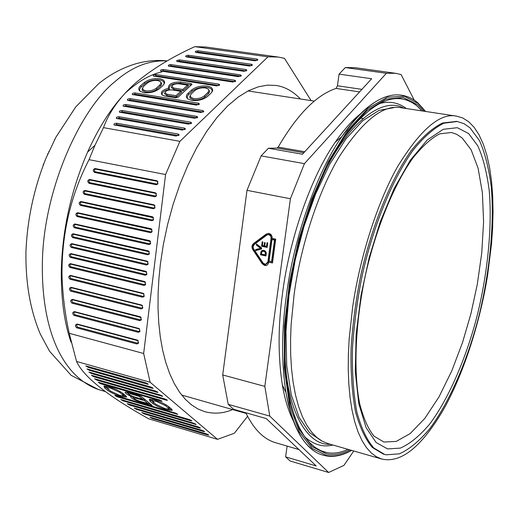 <?xml version="1.0" encoding="UTF-8"?>
<svg xmlns="http://www.w3.org/2000/svg" width="519" height="519" viewBox="0 0 519 519"><rect width="100%" height="100%" fill="white"/><g stroke="black" fill="none" stroke-linecap="round" stroke-linejoin="round"><path stroke-width="0.78" d="M246.142 413.422L181.669 395.043M248.037 90.955L314.3 101.108M268.991 233.414C271.184 234.153 272.235 235.801 272.131 238.37L275.712 239.129L272.488 262.977L268.92 262.186L267.551 264.794L266.266 265.481L264.677 265.52L262.303 263.834L252.772 249.555C251.527 247.219 251.793 245.208 253.57 243.521L266.305 234.017L268.991 233.414M267.869 261.952L271.1 237.838L270.38 235.587L268.271 234.556L269.705 234.491L271.022 235.224L271.761 236.392L271.943 238.026L268.738 261.81L267.869 261.952L265.475 264.385L263.139 263.127L253.603 248.848L253.038 246.856L254.174 244.54L266.915 235.036L268.271 234.556M456.616 121.42L442.584 122.984C432.599 127.83 422.168 137.016 411.288 150.529C389.503 181.306 371.143 228.957 360.99 274.33C356.06 298.613 352.764 323.168 351.084 347.977C350.604 372.026 352.083 393.285 355.521 411.749C359.985 427.838 365.636 439.781 372.48 447.579L383.34 454.08L386.058 454.806L399.306 453.853C409.095 449.532 419.235 441.163 429.726 428.739C450.622 400.687 468.404 357.014 478.752 316.635C488.885 276.14 494.672 226.933 491.285 187.048C488.866 168.273 484.947 152.833 479.537 140.727L470.091 127.901L464.129 123.73L457.297 121.511L443.914 123.191C433.942 128.044 423.53 137.23 412.663 150.763C390.898 181.559 372.538 229.236 362.379 274.635C357.455 298.931 354.146 323.493 352.459 348.32C351.966 372.376 353.433 393.642 356.858 412.112C361.308 428.201 366.946 440.151 373.777 447.949L384.618 454.443M406.409 108.549C397.814 102.107 388.199 100.641 377.56 104.157M360.218 114.063C352.012 120.577 343.701 129.951 335.28 142.174C309.59 178.984 288.999 242.276 282.647 292.469C278.035 325.355 277.925 356.144 282.33 384.832C284.788 399.137 288.441 411.113 293.28 420.773M268.329 233.342L254.453 243.405C252.675 245.085 252.409 247.096 253.655 249.425L263.178 263.684L265.546 265.371L266.37 265.449M487.73 274.389C480.951 318.134 464.732 371.993 443.466 409.588C421.525 446.963 400.96 463.448 381.763 459.036L376.379 456.739L371.221 452.925L366.388 447.521L361.977 440.514L358.065 431.925L354.736 421.817L352.057 410.321L350.072 397.586L348.8 383.833L348.243 369.275L348.385 354.153L349.19 338.719L352.563 307.812C359.038 261.641 375.938 204.947 397.522 166.735C420.474 129.426 440.17 112.558 456.597 116.146L462.799 118.001L468.689 121.718L474.152 127.35L479.069 134.895L483.345 144.263L486.887 155.324L489.644 167.864L491.584 181.637L492.713 196.37L493.05 211.752L492.648 227.51L491.571 243.359L487.73 274.389M381.763 459.036L328.014 443.609L322.234 441.208L316.668 437.329L311.426 431.892L306.599 424.892L302.279 416.348L298.555 406.332L295.493 394.959L293.144 382.406L291.535 368.853L290.679 354.535L290.556 339.692L291.12 324.55L294.137 294.273C300.157 249.081 317.044 193.769 339.29 156.602C363.021 120.324 383.69 104.053 401.304 107.777L456.597 116.146M284.963 355.398C286.663 411.548 307.683 445.951 330.369 444.283M353.75 450.998L343.922 465.4L328.624 472.485L269.77 416.089L228.204 404.333L233.634 409.303L266.26 418.574L316.201 465.952L285.612 456.856L287.117 446.087M328.624 472.485L290.14 461.008L285.612 456.856M257.275 244.598L256.347 245.072L256.49 244.001L261.628 247.913L261.472 249.081L255.608 250.612L255.75 249.542L256.633 249.412L256.503 250.379M257.229 244.949L261.394 248.147L260.519 248.277L256.347 245.072M255.75 249.542L260.519 248.277M261.394 248.147L256.633 249.412M262.867 241.919L262.387 245.506L264.048 245.863L264.482 242.587L265.177 242.736L264.735 246.012L266.532 246.402L267.026 242.73L267.72 242.879L267.11 247.407L261.582 246.22L262.179 241.776L262.867 241.919M264.768 245.759L264.048 245.863M267.259 246.298L266.532 246.402M262.536 245.539L262.458 246.09L261.582 246.22M262.458 246.09L267.149 247.102M262.517 250.405L264.547 250.606L265.812 251.76L266.266 253.142L265.962 255.964L260.441 254.758L261.278 251.177L263.178 250.307M263.295 250.314L261.278 251.177M261.083 251.533L261.959 251.404L260.888 251.975M262.153 251.047L261.959 251.404M262.478 250.716L261.602 250.846M261.388 254.083L261.317 254.621L260.441 254.758M261.317 254.621L266 255.646M261.576 252.377L260.746 252.5M262.004 251.572L261.317 254.07L265.313 254.939L265.138 252.013L263.542 251.19L262.004 251.572M263.049 251.164L264.833 251.144L265.306 251.332L264.431 251.462M263.957 251.28L264.833 251.144M264.418 251.06L263.542 251.19M264.826 251.709L265.67 251.579M265.306 251.332L265.637 251.54M265.138 252.013L265.884 251.903M266.033 252.189L265.313 252.292M265.423 252.558L266.137 252.448M265.501 253.538L266.266 253.421M266.228 252.87L265.507 252.98M266.111 254.816L265.313 254.939M261.991 250.612L262.867 250.482M268.686 234.504L269.14 234.445M268.92 262.186L272.533 262.646M265.981 264.301L268.738 261.81M272.838 239.447L275.355 239.979L272.456 261.407L271.593 261.55L274.493 240.096L271.975 239.564L272.838 239.447M304.919 437.011C313.826 444.796 323.181 447.469 332.971 445.03M339.063 74.126L371.649 78.745L302.46 154.234L268.401 148.252L277.029 148.077L278.184 147.111C297.244 114.452 316.538 94.893 336.059 88.431L337.434 85.778L339.063 74.126L345.317 67.567L354.944 67.665L395.614 73.302L401.09 74.541L414.279 100.161M269.77 416.089L264.826 386.383L290.4 198.758L304.426 163.647L386.383 73.276L395.614 73.302M228.204 404.333L222.703 374.952L264.826 386.383M290.4 198.758L246.979 190.33L261.128 155.888L304.426 163.647M386.383 73.276L345.317 67.567M222.703 374.952L246.979 190.33M403.724 108.147C382.354 95.71 343.059 123.425 314.514 193.957M271.975 239.564L269.082 260.999L271.593 261.55M261.128 155.888L268.401 148.252M275.355 239.979L274.493 240.096M298.899 449.538L275.557 442.701C263.671 439.217 253.765 429.239 245.831 412.767M91.454 373.103L90.793 372.48M125.261 93.102C138.073 81.451 150.309 74.386 161.96 71.901M232.642 409.582C223.559 413.442 214.302 414.149 204.849 411.71L198.128 409.056L191.602 404.956L185.393 399.364L179.6 392.26L174.339 383.677L169.7 373.693L165.769 362.424L162.609 350.04L160.261 336.721L158.736 322.701L158.029 308.195L158.107 293.443L158.911 278.651L160.384 264.022L163.31 244.767L167.52 224.818L173.041 204.59L179.846 184.602L187.852 165.379L196.876 147.467L206.705 131.352L217.059 117.417L227.666 105.934L238.247 97.034L248.549 90.695L258.365 86.803L267.551 85.142L276.05 85.46C284.801 86.705 292.93 91.214 300.43 98.973M247.576 416.303L234.393 433.229L217.539 439.346L150.134 382.263L143.653 353.497L165.58 174.533L179.911 141.337L267.973 56.818L278.301 57.051L284.483 58.368L311.108 100.615M143.653 353.497L69.215 333.295L76.546 361.458L150.134 382.263M160.501 86.07L156.913 89.281L156.206 88.249L159.8 85.045L160.501 86.07L161.253 85.239L161.72 83.449L160.669 82.015M142.517 88.087L142.07 89.566L142.537 90.65L145.729 92.103C150.108 92.505 153.832 91.565 156.913 89.281M156.206 88.249C153.365 90.358 149.92 91.227 145.878 90.857L143.387 89.943L142.498 88.249L143.698 86.264L147.312 83.079C150.134 81.009 153.546 80.147 157.549 80.503L160.086 81.431L160.851 82.359L160.806 83.728L159.8 85.045M175.617 97.799L165.023 96.086L162.207 95.048C160.06 92.35 162.129 90.092 168.422 88.288C168.117 84.149 172.172 82.047 180.573 81.983L191.089 83.611L191.985 84.292L178.238 97.137L175.617 97.799M159.359 88.749C155.09 91.921 149.913 93.225 143.834 92.667L140.124 91.305C138.216 89.592 138.372 87.75 140.591 85.771L144.211 82.592C148.44 79.491 153.546 78.207 159.541 78.732C162.849 79.258 164.562 80.562 164.679 82.657L162.947 85.538L159.359 88.749M71.032 342.17C64.518 323.694 61.261 300.514 61.274 272.631C62.008 231.325 70.779 191.141 87.581 152.08C97.715 129.769 108.815 111.728 120.888 97.955M170.842 64.59L168.681 65.076M179.911 141.337L103.489 127.642C109.204 111.896 119.863 97.04 135.459 83.085C151.866 69.299 171.653 57.148 194.82 46.652L205.758 47.002L278.301 57.051M122.536 393.123L123.84 395.134L123.204 395.614M122.432 394.563L119.604 392.306L110.424 388.017L106.914 387.693L110.541 391.105L119.63 395.342L122.906 395.835L122.432 394.563L123.327 393.759M194.82 46.652L267.973 56.818M103.489 127.642L94.971 145.307L89.021 159.67L165.58 174.533M217.539 439.346L148.694 418.814C107.556 395.854 83.507 376.736 76.546 361.458M126.091 391.994L128.407 393.752M131.326 396.094L133.74 398.054M148.629 403.406L150.4 403.918M133.643 397.074L133.701 396.704M143.393 399.137L145.099 399.636L149.284 403.055L148.136 403.665L144.451 400.662L135.939 398.183L136.036 397.398M141.084 396.354L144.061 398.787L142.9 399.396L139.163 396.354L130.606 393.869L128.433 393.668C128.783 394.589 130.762 395.673 134.376 396.918L142.9 399.396M128.316 392.766L128.349 392.403M190.986 123.697L122.036 111.786L120.116 112.415M190.655 122.192L191.589 122.951L188.598 124.151L119.461 112.182C119.091 111.137 119.999 110.586 122.179 110.521L190.655 122.192L190.492 123.496M246.272 70.947L179.191 61.073L177.446 61.566L176.635 61.197L176.758 60.561L179.34 59.86L245.974 69.546L246.914 70.247L244.118 71.317L177.42 61.56M164.166 84.104L164.244 83.682C164.134 81.697 162.518 80.464 159.391 79.965C153.728 79.465 148.901 80.679 144.905 83.617L140.182 88.029L139.572 89.69L140.065 91.266M257.262 60.457L197.771 51.984L196.059 52.451L195.254 52.082L195.533 51.323L197.921 50.778L256.976 59.075L257.917 59.763L255.16 60.807L196.046 52.451M203.682 431.536L144.061 413.844L141.758 412.534L202.287 430.361L204.655 431.639L203.682 431.536L203.759 430.945M164.893 398.916L167.429 400.305L166.45 400.22L97.021 380.2L94.562 378.773L164.893 398.916M178.53 135.582L116.645 124.515L114.686 125.17M129.568 405.067L127.226 403.73L128.044 403.853L193.801 423.225L196.208 424.529L129.568 405.067L129.659 404.333M178.199 134.051L179.133 134.823L176.097 136.056L114.044 124.936C113.648 123.859 114.569 123.295 116.794 123.23L178.199 134.051L178.036 135.368M152.223 388.251L89.515 370.384L86.997 368.905L150.607 386.895L153.202 388.335L152.223 388.251L152.307 387.576M139.124 395.517L141.447 396.6L152.106 405.443L141.194 402.433C133.87 399.851 130.366 397.826 130.684 396.367L130.937 396.321C126.266 394.116 124.404 392.688 125.338 392.046L129.023 392.585L139.124 395.517M191.829 100.414L187.807 98.928C185.854 97.163 185.945 95.295 188.073 93.303L191.608 90.04C195.78 86.855 200.97 85.538 207.178 86.096C210.766 86.667 212.602 88.081 212.699 90.345L211.103 93.102L207.6 96.404C203.39 99.667 198.135 101.004 191.829 100.414M128.096 100.452L127.486 100.232C127.136 99.22 128.031 98.681 130.178 98.616L202.838 110.599L203.779 111.345L200.827 112.513L128.096 100.452M240.381 74.866L241.329 75.573L238.506 76.65L168.396 66.095C168.085 65.16 168.941 64.667 170.985 64.603L240.381 74.866L240.219 76.118L170.835 65.822L169.071 66.328M196.785 116.366L197.72 117.119L194.748 118.3L123.172 106.116C122.808 105.085 123.71 104.54 125.877 104.475L196.785 116.366L196.623 117.657L125.728 105.74L123.827 106.343M249.665 66.03L186.405 56.941L185.555 56.26L186.684 55.416L188.306 55.254L251.501 64.285L252.448 64.979L249.665 66.03M155.94 74.496L218.752 84.104L219.68 84.811L216.825 85.92L153.326 76.021C153.001 75.067 153.871 74.561 155.94 74.496L155.791 75.722L153.994 76.254M119.136 116.769L184.459 128.089L185.393 128.855L182.383 130.068L116.399 118.449C116.016 117.391 116.924 116.827 119.136 116.769L118.987 118.04L117.047 118.682M196.454 105.098L132.351 94.523C132.001 93.524 132.89 92.992 135.018 92.927L198.453 103.21L199.374 103.936L196.454 105.098M232.836 82.047L160.598 70.986C160.28 70.046 161.143 69.546 163.2 69.488L234.737 80.244L235.678 80.958L232.836 82.047M167.423 405.709L169.032 407.052L168.124 407.876L168.493 409.108L164.958 408.576L155.765 404.275L152.339 400.921L156.128 401.271L165.418 405.624L166.184 404.93M168.124 407.876L165.418 405.624M207.834 435.026L152.21 418.463L149.92 417.172L206.452 433.871L208.807 435.13L207.834 435.026L207.905 434.442M100.654 383.729L98.214 382.315L99.019 382.432L159.625 399.954L162.136 401.33L100.654 383.729L100.744 382.931M152.696 403.38L149.946 401.129L149.342 399.221L154.578 399.993C160.52 401.875 165.172 404.054 168.532 406.526L171.231 408.784L172.198 410.373L166.456 409.822C160.631 407.966 156.044 405.819 152.696 403.38L153.598 402.562L154.461 403.205M117.203 396.821L114.829 395.459L115.64 395.582L175.338 413.046L177.783 414.376L117.203 396.821L117.294 396.068M147.351 384.157L88.321 367.4L85.778 365.908L145.716 382.782L148.337 384.235L147.351 384.157L147.435 383.476M189.474 419.586L191.9 420.903L190.921 420.805L123.139 400.882L120.784 399.533L189.474 419.586M107.589 390.243L104.721 387.978L103.949 386.013L108.808 386.733C114.543 388.556 119.143 390.703 122.607 393.175L125.423 395.439L126.519 397.1L121.199 396.594C115.568 394.797 111.034 392.675 107.589 390.243L108.458 389.451M155.434 390.956L158.01 392.377L157.03 392.293L91.402 373.518L88.905 372.058L155.434 390.956M198.07 426.819L200.457 428.11L199.484 428.006L136.529 409.381L134.213 408.057L198.07 426.819M93.92 376.794L91.441 375.354L92.246 375.471L160.196 394.959L162.752 396.367L93.92 376.794L94.017 375.977M145.099 399.636L144.451 400.662M148.136 403.665L139.65 401.187C136.075 399.948 134.11 398.877 133.766 397.976L135.939 398.183M104.494 385.941L107.29 388.497M122.873 395.848L126.136 396.088M106.817 386.953L107.167 386.305M181.838 92.051L176.395 97.04L176.019 95.697L180.807 91.312L181.838 92.051M180.807 91.312L171.854 89.897C168.156 89.774 165.853 90.689 164.951 92.635L167.047 94.257L176.019 95.697M188.546 85.895L183.168 90.831L182.798 89.489L187.528 85.161L188.546 85.895M235.042 81.665L163.05 70.707L161.273 71.226M164.893 92.778L164.517 93.66L166.891 95.515L167.047 94.257M171.685 86.634L171.315 87.497L173.696 89.333L173.852 88.081L171.757 86.472C172.645 84.558 174.929 83.663 178.601 83.773L187.528 85.161M168.422 409.121L171.815 409.329M191.401 85.038L180.424 83.228C172.386 83.345 168.694 85.35 169.343 89.242M149.855 399.143L153.598 402.562M152.242 400.201L152.651 399.494M169.032 407.052L169.428 408.388L168.805 408.862M139.163 396.354L139.592 395.666M168.422 88.288L169.479 89.378C163.946 90.624 161.539 92.531 162.272 95.1M176.395 97.04L166.891 95.515M183.168 90.831L173.696 89.333M131.644 395.906L130.937 396.321M173.852 88.081L182.798 89.489M69.215 333.295C64.927 313.865 62.52 294.208 61.988 274.324C61.793 233.284 70.805 195.066 89.021 159.67M72.024 303.18C70.169 301.403 70.312 300.138 72.459 299.385L140.091 316.72L140.733 317.051L141.103 320.1L139.617 320.619L72.024 303.18L72.757 302.441L140.331 319.847L141.492 319.23M76.741 327.846C74.879 326.049 75.021 324.784 77.175 324.057L137.256 340.068L137.853 340.373L138.281 343.422L136.782 343.948L76.741 327.846L77.474 327.087L137.496 343.163L138.651 342.553M94.588 172.451C92.674 170.738 92.83 169.434 95.035 168.539L156.634 180.696L157.504 181.189L157.542 184.245L156.148 184.712L94.588 172.451L95.321 171.783L156.861 184.018L158.016 183.382M74.937 223.968L149.355 240.576L150.127 240.998L150.309 244.047L148.875 244.54L74.502 227.815C72.634 226.076 72.777 224.798 74.937 223.968L75.527 224.539L74.645 224.844L74.327 225.862L75.236 227.114L149.589 243.813L150.75 243.177M80.912 201.528L152.255 216.721L153.066 217.169L153.196 220.218L151.769 220.705L80.471 205.401C78.59 203.675 78.739 202.384 80.912 201.528L81.502 202.118L80.614 202.436L80.289 203.467L81.211 204.713L152.489 219.985L153.643 219.349M89.119 183.343C87.224 181.631 87.374 180.327 89.566 179.444L155.175 192.737L156.024 193.217L156.089 196.266L154.688 196.74L89.119 183.343L89.858 182.669L155.402 196.039L156.556 195.397M142.946 293.254L143.633 293.611L143.945 296.66L142.472 297.173L70.065 279.235C68.203 277.47 68.352 276.199 70.493 275.427L142.946 293.254L143.504 293.786L71.09 275.959L70.409 276.069L69.903 276.977L70.798 278.508L143.186 296.414L144.34 295.791M146.864 261.07L147.597 261.466L147.831 264.515L146.384 265.021L71.375 247.479C69.507 245.74 69.656 244.462 71.804 243.651L146.864 261.07L147.415 261.634L72.401 244.209L71.719 244.332L71.207 245.247L72.109 246.772L147.098 264.275L148.252 263.646M141.518 305.003L142.18 305.347L142.524 308.396L141.045 308.909L70.72 291.127C68.865 289.355 69.008 288.09 71.155 287.325L141.518 305.003L142.076 305.529L71.745 287.85L70.869 288.129L70.558 288.862L71.46 290.393L141.758 308.143L142.913 307.527M70.435 263.658L144.379 281.473L145.086 281.849L145.365 284.899L143.906 285.405L70.007 267.473C68.145 265.715 68.287 264.443 70.435 263.658L71.032 264.197L70.156 264.489L69.831 265.494L70.74 266.753L144.619 284.652L145.774 284.023M70.902 253.609L145.618 271.281L146.339 271.671L146.598 274.72L145.138 275.219L70.467 257.43C68.612 255.685 68.755 254.407 70.902 253.609L71.499 254.161L70.623 254.453L70.299 255.465L71.207 256.717L145.852 274.473L147.013 273.844M138.67 328.404L139.293 328.728L139.689 331.777L138.197 332.296L74.016 315.409C72.154 313.625 72.297 312.36 74.451 311.621L138.67 328.404L139.228 328.91L75.041 312.127L74.159 312.393L73.847 313.119L74.749 314.663L138.91 331.518L140.065 330.908M150.322 232.642L77.175 216.559C75.3 214.834 75.45 213.549 77.616 212.706L150.802 228.665L151.593 229.1L151.749 232.149L150.322 232.642L152.19 231.279M153.715 204.746L154.545 205.206L154.636 208.255L153.228 208.742L84.435 194.327C82.547 192.607 82.696 191.31 84.882 190.441L153.715 204.746L154.266 205.349L85.473 191.044L84.779 191.187L84.26 192.121L84.545 193.23L85.174 193.645L153.942 208.028L155.097 207.392M73.153 233.771L148.11 250.839L148.862 251.248L149.07 254.291L147.623 254.79L72.718 237.611C70.85 235.873 70.993 234.594 73.153 233.771L73.743 234.335L72.861 234.64L72.543 235.652L73.451 236.904L148.343 254.057L149.498 253.421M141.149 317.518L73.049 299.898L72.173 300.177L71.862 300.903L72.757 302.441M149.284 251.806L73.743 234.335M154.967 205.835L154.266 205.349M152.022 229.69L78.207 213.283L77.162 213.822L77.143 215.197L77.915 215.872L151.035 231.915M139.702 329.176L139.228 328.91M138.262 340.801L77.759 324.55L76.883 324.816L76.572 325.543L77.474 327.087M146.76 272.196L71.499 254.161M145.502 282.362L71.032 264.197M142.595 305.827L142.076 305.529M148.019 262.011L147.415 261.634M144.048 294.111L143.504 293.786M156.446 193.859L155.726 193.353L90.157 180.054L89.463 180.203L88.937 181.144L89.073 182L89.858 182.669M153.494 217.779L81.502 202.118M150.555 241.575L75.527 224.539M157.932 181.858L157.192 181.326L95.619 169.155L94.925 169.304L94.393 170.258L94.685 171.367L95.321 171.783M207.834 92.59L208.865 90.981L208.638 89.618L207.983 88.924L205.232 87.912C201.087 87.536 197.622 88.418 194.833 90.546L191.303 93.822L190.188 95.723L191.135 97.559L193.827 98.552C198.018 98.941 201.515 98.052 204.324 95.885L207.834 92.59L208.534 93.634L205.031 96.936C201.995 99.285 198.206 100.245 193.665 99.823L190.22 98.247L189.727 97.072L190.22 95.515M212.135 91.869L212.239 91.37C212.148 89.236 210.409 87.893 207.023 87.348C201.158 86.822 196.253 88.068 192.309 91.078L187.729 95.58L187.177 97.248L187.696 98.837M208.619 89.586L209.695 91.591L208.534 93.634M203.163 112.078L130.029 99.869L128.148 100.465M240.686 76.28L240.219 76.118M197.11 117.858L196.623 117.657M251.799 65.673L188.157 56.461L186.425 56.941M219.05 85.525L155.791 75.722M184.796 129.607L118.987 118.04M198.758 104.669L134.875 94.173L133.013 94.756M54.573 139.429L54.56 139.786M48.734 151.833L48.916 151.431M47.742 153.669L47.547 154.519M43.324 164.108L43.252 165.055M348.028 449.357C340.516 452.808 333.432 453.878 326.769 452.568L320.723 450.654L314.832 447.242L309.181 442.227L303.887 435.525L299.067 427.118L294.818 417.029L291.237 405.333L288.408 392.169L286.391 377.715L285.21 362.21L284.879 345.914L285.372 329.104L286.65 312.055L288.642 295.039C296.433 235.866 320.47 169.791 345.777 135.329C373.446 99.758 397.236 90.014 417.153 106.103L421.895 110.891M423.789 111.183L417.821 104.87L403.276 97.54L385.98 99.116L367.069 110.56L348.08 131.262L329.863 160.397L313.009 197.843L299.236 240.751L289.81 285.08L285.132 327.178L285.087 367.569L290.024 402.828L299.482 429.732L312.237 446.703L326.743 453.995C333.775 455.435 341.489 454.067 349.871 449.882M351.389 450.317C342.293 455.26 333.957 456.96 326.373 455.423L312.101 448.41L299.275 431.814L289.537 404.859L284.334 368.646L284.431 326.256L289.596 281.953L298.723 239.869L311.445 199.854L328.053 162.103L347.419 130.587L367.796 108.497L387.258 97.248L404.32 96.262L418.171 103.515L425.346 111.416M310.758 448.228C299.262 438.626 290.997 420.098 285.975 392.643C281.376 363.125 281.525 330.668 286.417 295.259C293.845 237.494 317.025 171.919 341.859 136.588C352.914 120.35 364.234 108.692 375.821 101.607M383.878 442.032L374.043 436.181C368.334 429.252 363.56 418.483 359.725 403.886C353.18 371.604 355.333 322.331 365.363 275.401C375.568 230.021 393.408 185.413 412.832 158.113C422.453 146.124 431.412 138.035 439.71 133.844L451.485 132.501L456.726 134.311L462.15 137.976L471.109 149.738L478.09 168.201L482.385 192.718L483.591 221.723L481.749 253.045L477.285 284.406L470.882 313.891L462.539 342.469L451.796 370.858L438.977 396.931L424.782 418.444L410.192 433.579L396.257 441.397L383.878 442.032M387.57 448.909L376.126 442.519L366.083 427.624L358.765 403.613L355.281 371.513L356.151 334.054L361.101 294.935L369.178 257.735L380.096 222.255L394.116 188.598L410.302 160.228L427.208 140.007L443.291 129.289L457.317 127.7L468.638 133.552L477.791 145.833C483.04 157.458 486.848 172.327 489.216 190.434C492.537 228.937 486.952 276.575 477.136 315.766C467.119 354.847 449.889 397.08 429.687 424.081C419.553 436.018 409.763 444.03 400.324 448.111L387.57 448.909M320.989 440.488L309.415 432.567L299.158 417.458L291.282 394.868L286.702 365.577L285.956 331.498L288.992 295.311L295.246 259.76L303.972 226.576L315.565 194.087L329.831 164.036L345.939 138.93L362.729 120.739L378.961 110.398L393.623 107.686M271.074 238.143L271.943 238.026M263.178 263.684L262.303 263.834M287.111 446.113L298.938 449.571M278.184 147.111L304.744 151.743M277.029 148.077L303.81 152.761M253.57 243.521L254.453 243.405M267.181 233.9L266.305 234.017M361.918 89.359L337.434 85.778M359.589 91.902L336.059 88.431M252.772 249.555L253.655 249.425M167.144 60.944C149.375 60.009 132.202 66.717 115.62 81.081C80.717 108.257 43.966 188.631 42.415 260.772C40.865 329.027 61.91 376.547 98.422 389.535L71.135 375.315L49.577 351.266L40.424 334.307C30.29 310.505 25.463 282.913 25.95 251.54C27.286 219.485 33.956 188.384 45.97 158.237L55.987 137.087L75.748 106.92L98.675 83.656C110.236 74.295 122.776 67.626 136.283 63.636C146.981 60.723 157.283 59.815 167.189 60.918M119.604 392.306L120.33 391.65M245.811 70.792L245.974 69.546M256.814 60.308L256.976 59.075M144.061 413.844L144.152 413.13M166.45 400.22L166.534 399.572M89.515 370.384L89.612 369.534M176.901 413.669L176.823 414.285M91.402 373.518L91.5 372.687M157.108 391.631L157.03 392.293M234.737 80.244L234.575 81.496M163.05 70.707L163.2 69.488M97.118 379.395L97.021 380.2M152.21 418.463L152.294 417.763M104.721 387.978L105.617 387.174M191.089 83.611L190.934 84.857M180.424 83.228L180.573 81.983M123.139 400.882L123.23 400.136M191.005 420.195L190.921 420.805M122.179 110.521L122.036 111.786M199.484 428.006L199.562 427.409M150.854 400.305L149.946 401.129M161.85 395.627L161.772 396.282M161.175 401.239L161.253 400.603M88.321 367.4L88.425 366.537M195.306 423.822L195.228 424.425M130.606 393.869L130.704 393.078M136.62 408.654L136.529 409.381M141.194 402.433L141.285 401.667M151.269 404.632L151.178 405.352M179.191 61.073L179.34 59.86M144.211 82.592L144.905 83.617M141.291 86.796L140.591 85.771M116.794 123.23L116.645 124.515M197.921 50.778L197.771 51.984M140.331 319.847L139.617 320.619M140.649 317.232L140.091 316.72M72.459 299.385L73.049 299.898M147.623 254.79L148.343 254.057M148.661 251.404L148.11 250.839M73.451 236.904L72.718 237.611M153.228 208.742L153.942 208.028M84.882 190.441L85.473 191.044M85.174 193.645L84.435 194.327M77.616 212.706L78.207 213.283M77.915 215.872L77.175 216.559M151.36 229.249L150.802 228.665M74.451 311.621L75.041 312.127M74.749 314.663L74.016 315.409M138.197 332.296L138.91 331.518M70.467 257.43L71.207 256.717M145.852 274.473L145.138 275.219M145.618 271.281L146.176 271.839M143.906 285.405L144.619 284.652M144.937 282.018L144.379 281.473M70.74 266.753L70.007 267.473M71.745 287.85L71.155 287.325M71.46 290.393L70.72 291.127M141.045 308.909L141.758 308.143M71.804 243.651L72.401 244.209M72.109 246.772L71.375 247.479M146.384 265.021L147.098 264.275M71.09 275.959L70.493 275.427M70.798 278.508L70.065 279.235M142.472 297.173L143.186 296.414M89.566 179.444L90.157 180.054M154.688 196.74L155.402 196.039M155.726 193.353L155.175 192.737M80.471 205.401L81.211 204.713M152.489 219.985L151.769 220.705M152.255 216.721L152.813 217.318M74.502 227.815L75.236 227.114M149.589 243.813L148.875 244.54M149.355 240.576L149.913 241.153M95.035 168.539L95.619 169.155M156.148 184.712L156.861 184.018M157.192 181.326L156.634 180.696M137.496 343.163L136.782 343.948M137.256 340.068L137.814 340.561M77.759 324.55L77.175 324.057M192.309 91.078L191.608 90.04M188.773 94.348L188.073 93.303M205.031 96.936L204.324 95.885M202.676 111.89L202.838 110.599M130.178 98.616L130.029 99.869M170.985 64.603L170.835 65.822M125.877 104.475L125.728 105.74M251.501 64.285L251.339 65.524M188.157 56.461L188.306 55.254M218.59 85.363L218.752 84.104M184.459 128.089L184.297 129.4M135.018 92.927L134.875 94.173M198.29 104.488L198.453 103.21M417.983 102.989C413.176 98.779 407.733 96.19 401.648 95.217C383.437 92.434 363.501 106.226 341.852 136.594L335.28 142.174M282.33 384.832L285.975 392.643C293.248 429.674 305.62 450.518 323.09 455.169L325.776 455.818C333.847 457.362 342.462 455.552 351.629 450.388M291.672 416.199L291.075 416.037M363.021 118.527L360.095 118.066M356.845 117.553L356.235 117.456M455.961 121.31L457.278 121.511M425.593 111.455L418.087 103.08M265.579 265.592L266.292 265.475M142.07 89.274L142.498 88.249M105.312 391.547L98.422 389.535M191.427 123.327L191.589 122.951M178.958 135.212L179.133 134.823M133.604 396.782L133.766 397.976M164.517 93.66L164.951 92.635M171.315 87.497L171.757 86.472M235.522 81.288L235.678 80.958M172.1 409.692L172.198 410.373M126.441 396.477L126.519 397.1M128.277 392.468L128.433 393.668M141.33 319.496L141.103 320.1M141.084 317.459L140.733 317.051M149.31 253.72L149.07 254.291M149.167 251.683L148.862 251.248M154.889 207.704L154.636 208.255M154.824 205.66L154.545 205.206M151.989 231.584L151.749 232.149M151.892 229.541L151.593 229.1M139.909 331.167L139.689 331.777M139.65 329.13L139.293 328.728M146.832 274.136L146.598 274.72M146.656 272.092L146.339 271.671M145.599 284.308L145.365 284.899M145.411 282.271L145.086 281.849M142.744 307.799L142.524 308.396M142.517 305.756L142.18 305.347M148.071 263.937L147.831 264.515M147.915 261.9L147.597 261.466M144.172 296.07L143.945 296.66M143.964 294.026L143.633 293.611M156.342 195.715L156.089 196.266M156.297 193.678L156.024 193.217M153.436 219.66L153.196 220.218M153.352 217.617L153.066 217.169M150.549 243.482L150.309 244.047M150.426 241.439L150.127 240.998M157.795 183.7L157.542 184.245M157.77 181.656L157.504 181.189M138.502 342.812L138.281 343.422M138.216 340.769L137.853 340.373M189.733 96.755L190.188 95.723M203.617 111.708L203.779 111.345M241.173 75.897L241.329 75.573M197.551 117.489L197.72 117.119M219.531 85.142L219.68 84.811M185.225 129.237L185.393 128.855M199.218 104.293L199.374 103.936M152.177 399.708L152.339 400.921M164.244 83.682L164.679 82.657M61.274 272.631L61.988 274.324M87.581 152.08L94.971 145.307M212.239 91.37L212.699 90.345M106.758 386.499L106.914 387.693"/></g></svg>
